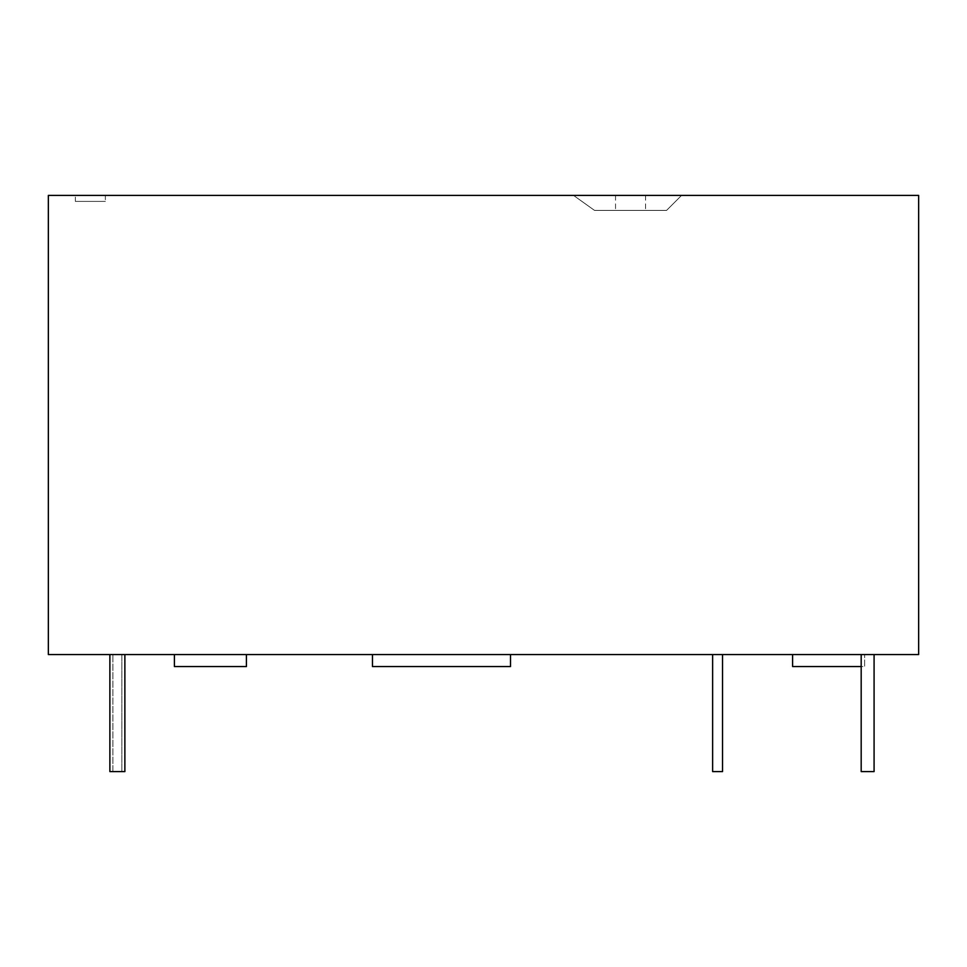 <?xml version="1.0" encoding="UTF-8"?>
<svg xmlns="http://www.w3.org/2000/svg" width="967" height="967" viewBox="0 0 967 967"><rect width="100%" height="100%" fill="white"/><g stroke="black" fill="none" stroke-linecap="round" stroke-linejoin="round"><path stroke-width="0.73" stroke-dasharray="4.83 3.63" d="M722.53 654.562L722.53 771.593L722.53 654.562L722.53 771.593L712.631 771.593L722.53 771.593L712.631 771.593L712.631 654.562L722.53 654.562L712.631 654.562L722.53 654.562L712.631 654.562L712.631 771.593L712.631 654.562M861.186 654.562L874.083 654.562L861.186 654.562L874.083 654.562L861.186 654.562L861.186 771.593L861.186 654.562L861.186 771.593L874.083 771.593L861.186 771.593L874.083 771.593L874.083 654.562M109.875 654.562L109.875 771.593L109.875 654.562L124.876 654.562L109.875 654.562L124.876 654.562L109.875 654.562L109.875 771.593L124.876 771.593L109.875 771.593L124.876 771.593L124.876 654.562M510.503 654.562L372.464 654.562L510.503 654.562L372.464 654.562L510.503 654.562L510.503 666.565L372.464 666.565L372.464 654.562L372.464 666.565L510.503 666.565L510.503 654.562L510.503 666.565L372.464 666.565L372.464 654.562M792.602 654.562L864.631 654.562L792.602 654.562L792.602 666.565L864.631 666.565L864.631 654.562L864.631 666.565L861.186 666.565M918.65 654.562L48.35 654.562L48.35 195.407L918.65 195.407L918.65 654.562M246.416 654.562L174.398 654.562L246.416 654.562L246.416 666.565L174.398 666.565L174.398 654.562M121.878 654.562L112.873 654.562L121.878 654.562L121.878 771.593L121.878 654.562M121.878 771.593L112.873 771.593L112.873 654.562L112.873 771.593L121.878 771.593M105.367 195.407L75.353 195.407L105.367 195.407L105.367 201.402L105.367 195.407M681.566 195.407L573.528 195.407L681.566 195.407L666.565 210.407L681.566 195.407M594.536 210.407L666.565 210.407L594.536 210.407L573.528 195.407L594.536 210.407M75.353 201.402L105.367 201.402L75.353 201.402L75.353 195.407L75.353 201.402M630.557 210.407L615.544 210.407L630.557 210.407M630.557 195.407L615.544 195.407L630.557 195.407M645.557 195.407L645.557 210.407M615.544 195.407L615.544 210.407"/><path stroke-width="1.45" d="M48.35 654.562L918.65 654.562L918.65 195.407L48.35 195.407L48.35 654.562M722.53 654.562L722.53 771.593L712.631 771.593L712.631 654.562M874.083 654.562L874.083 771.593L861.186 771.593L861.186 654.562M372.464 654.562L372.464 666.565L510.503 666.565L510.503 654.562M246.416 654.562L246.416 666.565L174.398 666.565L174.398 654.562M861.186 666.565L792.602 666.565L792.602 654.562M109.875 654.562L109.875 771.593L124.876 771.593L124.876 654.562"/></g></svg>
